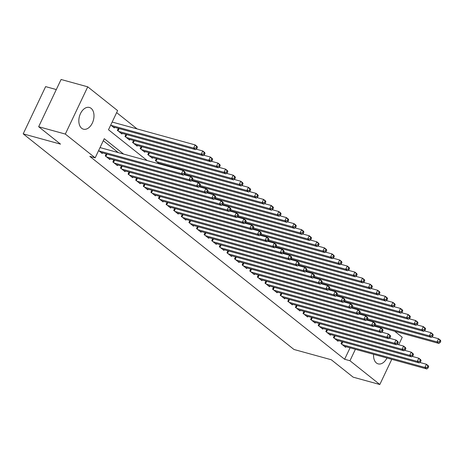 <?xml version="1.0" encoding="UTF-8"?>
<svg xmlns="http://www.w3.org/2000/svg" width="464" height="464" viewBox="0 0 464 464"><rect width="100%" height="100%" fill="white"/><g stroke="black" fill="none" stroke-linecap="round" stroke-linejoin="round"><path stroke-width="0.7" d="M386.953 357.988A11.258 7.233 -74.6 0 1 378.148 363.875A11.258 7.233 -74.6 0 1 376.408 362.976A11.258 7.233 -74.6 0 1 373.601 354.31M81.687 128.284A11.258 7.233 -74.6 0 1 79.901 114.973A11.258 7.233 -74.6 0 1 89.401 107.468A11.258 7.233 -74.6 0 1 91.141 108.367A11.258 7.233 -74.6 0 1 92.922 121.678A11.258 7.233 -74.6 0 1 83.421 129.178A11.258 7.233 -74.6 0 1 81.687 128.284M56.301 89.558L45.629 86.617L23.2 133.858L293.967 349.473L331.284 359.757L353.156 377.168L379.813 384.511L349.96 360.737L355.395 349.293M23.2 133.858L60.523 144.136L38.651 126.724L61.086 79.489L87.742 86.832L117.595 110.606L108.501 129.752L147.21 160.579M137.112 128.922L116.638 112.619M394.661 331.238L402.242 337.276L398.698 344.74M341.991 341.643L341.034 343.656L345.599 347.287L345.889 346.678M334.387 335.582L333.43 337.601L337.995 341.231L338.285 340.622M326.778 329.527L325.827 331.54L330.385 335.176L330.681 334.561M319.174 323.472L318.217 325.484L322.782 329.121L323.072 328.506M311.57 317.417L310.613 319.429L315.178 323.06L315.468 322.451M303.961 311.356L303.009 313.374L307.568 317.005L307.864 316.39M296.357 305.3L295.4 307.313L299.964 310.95L300.254 310.335M288.753 299.245L287.796 301.258L292.361 304.894L292.651 304.28M281.143 293.19L280.186 295.203L284.751 298.833L285.041 298.224M273.54 287.129L272.583 289.147L277.147 292.778L277.437 292.163M265.936 281.074L264.979 283.086L269.543 286.723L269.833 286.108M258.326 275.019L257.369 277.031L261.934 280.668L262.224 280.053M250.722 268.963L249.765 270.976L254.33 274.607L254.62 273.998M243.119 262.902L242.162 264.921L246.726 268.552L247.016 267.937M235.509 256.847L234.552 258.86L239.117 262.496L239.407 261.882M227.905 250.792L226.948 252.805L231.513 256.441L231.803 255.826M220.301 244.737L219.344 246.749L223.909 250.38L224.199 249.771M212.692 238.676L211.735 240.694L216.299 244.325L216.589 243.71M205.088 232.621L204.131 234.633L208.696 238.27L208.986 237.655M197.484 226.565L196.527 228.578L201.086 232.215L201.382 231.6M189.875 220.51L188.918 222.523L193.482 226.154L193.772 225.545M182.271 214.449L181.314 216.468L185.878 220.098L186.168 219.484M174.667 208.394L173.71 210.407L178.269 214.043L178.565 213.428M167.057 202.339L166.1 204.351L170.665 207.988L170.955 207.373M159.454 196.284L158.497 198.296L163.061 201.927L163.351 201.318M151.85 190.223L150.893 192.241L155.452 195.872L155.747 195.257M144.24 184.167L143.283 186.18L147.848 189.817L148.138 189.202M136.636 178.112L135.679 180.125L140.244 183.761L140.534 183.147M129.027 172.051L128.076 174.07L132.634 177.7L132.93 177.091M121.423 165.996L120.466 168.014L125.031 171.645L125.321 171.03M113.819 159.941L112.862 161.953L117.427 165.59L117.717 164.975M106.21 153.886L105.258 155.898L109.817 159.535L110.113 158.92M112.619 122.177L112.242 121.875M110.728 125.065L114.335 127.942L114.631 127.327M118.337 128.354L117.38 130.367L121.945 133.997L122.235 133.388M125.941 134.409L124.984 136.422L129.549 140.058L129.839 139.444M133.545 140.464L132.594 142.477L137.153 146.114L137.448 145.499M141.155 146.52L140.198 148.538L144.762 152.169L145.052 151.554M148.758 152.581L147.801 154.593L152.366 158.224L152.656 157.615M156.368 158.636L155.411 160.648L159.61 163.995M160.051 164.117L160.266 163.67M163.757 165.138L163.972 164.691M123.563 154.065L104.255 138.69L95.166 157.841L89.83 156.374L344.624 359.269L350.059 347.826M118.233 152.598L103.298 140.708M98.6 150.597L102.213 153.474L102.503 152.865M100.497 147.709L100.12 147.407M38.651 126.724L65.314 134.067L87.742 86.832M391.773 359.316L379.813 384.511M344.624 359.269L349.96 360.737M95.166 157.841L65.314 134.067M98.983 150.899L181.511 173.64L183.413 175.154L100.885 152.418M100.033 147.581L183.031 170.445L184.927 171.958L185.293 172.846L184.527 172.243L183.924 173.519L184.684 174.122L185.293 172.846M183.924 173.519L181.511 173.64L183.031 170.445L184.527 172.243M183.413 175.154L184.684 174.122M113.007 126.881L195.535 149.623L193.639 148.103L195.153 144.913L112.16 122.049M196.655 146.705L195.153 144.913L197.055 146.427L197.415 147.314L196.655 146.705L196.046 147.987L196.806 148.59L197.415 147.314M196.046 147.987L193.639 148.103L111.105 125.367M196.806 148.59L195.535 149.623M106.587 156.96L189.121 179.696L191.017 181.209L108.489 158.473M183.999 174.679L190.634 176.506L192.537 178.019L192.896 178.901L192.137 178.298L191.528 179.574L192.287 180.177L192.896 178.901M191.528 179.574L189.121 179.696L190.634 176.506L192.137 178.298M191.017 181.209L192.287 180.177M114.19 163.015L196.724 185.751L198.627 187.265L116.093 164.529M191.609 180.734L198.238 182.561L200.141 184.075L200.5 184.962L199.74 184.353L199.137 185.629L199.897 186.238L200.5 184.962M199.137 185.629L196.724 185.751L198.238 182.561L199.74 184.353M198.627 187.265L199.897 186.238M121.8 169.07L204.328 191.806L206.231 193.32L123.702 170.584M199.213 186.789L205.848 188.616L207.744 190.13L208.11 191.017L207.35 190.408L206.741 191.69L207.501 192.293L208.11 191.017M206.741 191.69L204.328 191.806L205.848 188.616L207.35 190.408M206.231 193.32L207.501 192.293M129.404 175.131L211.938 197.867L213.834 199.381L131.306 176.645M206.816 192.844L213.452 194.671L215.354 196.185L215.714 197.072L214.954 196.469L214.345 197.745L215.105 198.348L215.714 197.072M214.345 197.745L211.938 197.867L213.452 194.671L214.954 196.469M213.834 199.381L215.105 198.348M120.611 132.942L203.145 155.678L201.243 154.164L202.756 150.968L196.127 149.141M204.259 152.766L202.756 150.968L204.659 152.482L205.018 153.369L204.259 152.766L203.655 154.042L204.415 154.645L205.018 153.369M203.655 154.042L201.243 154.164L118.709 131.428M204.415 154.645L203.145 155.678M128.221 138.997L210.749 161.733L208.846 160.219L210.366 157.029L203.731 155.202M211.868 158.821L210.366 157.029L212.263 158.543L212.628 159.425L211.868 158.821L211.259 160.097L212.019 160.701L212.628 159.425M211.259 160.097L208.846 160.219L126.318 137.483M212.019 160.701L210.749 161.733M135.824 145.052L218.353 167.788L216.456 166.274L217.97 163.084L211.335 161.257M219.472 164.877L217.97 163.084L219.872 164.598L220.232 165.486L219.472 164.877L218.863 166.153L219.623 166.762L220.232 165.486M218.863 166.153L216.456 166.274L133.922 143.538M219.623 166.762L218.353 167.788M143.428 151.107L225.962 173.849L224.06 172.33L225.574 169.14L218.944 167.313M227.076 170.932L225.574 169.14L227.476 170.653L227.836 171.541L227.076 170.932L226.473 172.214L227.232 172.817L227.836 171.541M226.473 172.214L224.06 172.33L141.526 149.594M227.232 172.817L225.962 173.849M137.008 181.186L219.542 203.922L221.444 205.436L138.91 182.7M214.426 198.905L221.055 200.732L222.958 202.246L223.317 203.128L222.558 202.524L221.954 203.8L222.714 204.404L223.317 203.128M221.954 203.8L219.542 203.922L221.055 200.732L222.558 202.524M221.444 205.436L222.714 204.404M151.038 157.168L233.566 179.904L231.664 178.391L233.183 175.195L226.548 173.368M234.685 176.993L233.183 175.195L235.08 176.714L235.445 177.596L234.685 176.993L234.076 178.269L234.836 178.872L235.445 177.596M234.076 178.269L231.664 178.391L149.135 155.655M234.836 178.872L233.566 179.904M144.617 187.241L227.145 209.977L229.048 211.491L146.52 188.755M222.03 204.96L228.665 206.787L230.562 208.301L230.927 209.189L230.167 208.58L229.558 209.856L230.318 210.465L230.927 209.189M229.558 209.856L227.145 209.977L228.665 206.787L230.167 208.58M229.048 211.491L230.318 210.465M158.642 163.224L241.17 185.96L239.273 184.446L240.787 181.256L234.152 179.429M242.289 183.048L240.787 181.256L242.689 182.77L243.049 183.651L242.289 183.048L241.68 184.324L242.446 184.927L243.049 183.651M241.68 184.324L239.273 184.446L156.739 161.71M242.446 184.927L241.17 185.96M152.221 193.297L234.755 216.033L236.652 217.552L154.123 194.81M229.634 211.016L236.269 212.843L238.171 214.356L238.531 215.244L237.771 214.635L237.162 215.917L237.928 216.52L238.531 215.244M237.162 215.917L234.755 216.033L236.269 212.843L237.771 214.635M236.652 217.552L237.928 216.52M184.469 174.302L248.779 192.015L246.877 190.501L248.391 187.311L241.761 185.484M249.893 189.103L248.391 187.311L250.293 188.825L250.653 189.712L249.893 189.103L249.29 190.379L250.05 190.988L250.653 189.712M249.29 190.379L246.877 190.501L185.003 173.455M250.05 190.988L248.779 192.015M159.825 199.358L242.359 222.094L244.261 223.607L161.727 200.871M237.243 217.071L243.873 218.898L245.775 220.412L246.135 221.299L245.375 220.696L244.772 221.972L245.531 222.575L246.135 221.299M244.772 221.972L242.359 222.094L243.873 218.898L245.375 220.696M244.261 223.607L245.531 222.575M192.073 180.357L256.383 198.076L254.481 196.556L256 193.366L249.365 191.539M257.503 195.158L256 193.366L257.897 194.88L258.262 195.767L257.503 195.158L256.894 196.44L257.653 197.043L258.262 195.767M256.894 196.44L254.481 196.556L192.606 179.51M257.653 197.043L256.383 198.076M167.434 205.413L249.963 228.149L251.865 229.663L169.337 206.927M244.847 223.132L251.482 224.959L253.379 226.473L253.744 227.354L252.984 226.751L252.375 228.027L253.135 228.63L253.744 227.354M252.375 228.027L249.963 228.149L251.482 224.959L252.984 226.751M251.865 229.663L253.135 228.63M175.038 211.468L257.572 234.204L259.475 235.718L176.941 212.982M252.451 229.187L259.086 231.014L260.988 232.528L261.348 233.415L260.588 232.806L259.979 234.082L260.745 234.691L261.348 233.415M259.979 234.082L257.572 234.204L259.086 231.014L260.588 232.806M259.475 235.718L260.745 234.691M182.642 217.523L265.176 240.259L267.078 241.779L184.544 219.037M260.06 235.242L266.69 237.069L268.592 238.583L268.952 239.47L268.192 238.861L267.589 240.143L268.349 240.746L268.952 239.47M267.589 240.143L265.176 240.259L266.69 237.069L268.192 238.861M267.078 241.779L268.349 240.746M190.252 223.584L272.78 246.32L274.682 247.834L192.154 225.098M267.664 241.297L274.299 243.124L276.202 244.644L276.561 245.526L275.802 244.922L275.193 246.198L275.952 246.802L276.561 245.526M275.193 246.198L272.78 246.32L274.299 243.124L275.802 244.922M274.682 247.834L275.952 246.802M197.855 229.639L280.389 252.375L282.292 253.889L199.758 231.153M275.274 247.358L281.903 249.185L283.806 250.699L284.165 251.581L283.405 250.978L282.796 252.254L283.562 252.857L284.165 251.581M282.796 252.254L280.389 252.375L281.903 249.185L283.405 250.978M282.292 253.889L283.562 252.857M205.465 235.695L287.993 258.431L289.896 259.944L207.362 237.208M282.878 253.414L289.507 255.241L291.409 256.754L291.769 257.642L291.009 257.033L290.406 258.309L291.166 258.918L291.769 257.642M290.406 258.309L287.993 258.431L289.507 255.241L291.009 257.033M289.896 259.944L291.166 258.918M213.069 241.75L295.597 264.486L297.499 266.005L214.971 243.264M290.481 259.469L297.117 261.296L299.019 262.81L299.379 263.697L298.619 263.088L298.01 264.37L298.77 264.973L299.379 263.697M298.01 264.37L295.597 264.486L297.117 261.296L298.619 263.088M297.499 266.005L298.77 264.973M220.673 247.811L303.207 270.547L305.109 272.061L222.575 249.325M298.091 265.524L304.72 267.351L306.623 268.871L306.982 269.752L306.223 269.149L305.619 270.425L306.379 271.028L306.982 269.752M305.619 270.425L303.207 270.547L304.72 267.351L306.223 269.149M305.109 272.061L306.379 271.028M228.282 253.866L310.81 276.602L312.713 278.116L230.179 255.38M305.695 271.585L312.324 273.412L314.227 274.926L314.586 275.807L313.826 275.204L313.223 276.48L313.983 277.083L314.586 275.807M313.223 276.48L310.81 276.602L312.324 273.412L313.826 275.204M312.713 278.116L313.983 277.083M235.886 259.921L318.414 282.657L320.317 284.171L237.788 261.435M313.299 277.64L319.934 279.467L321.836 280.981L322.196 281.868L321.436 281.259L320.827 282.535L321.587 283.144L322.196 281.868M320.827 282.535L318.414 282.657L319.934 279.467L321.436 281.259M320.317 284.171L321.587 283.144M243.49 265.976L326.024 288.718L327.926 290.232L245.392 267.49M320.908 283.695L327.538 285.522L329.44 287.036L329.8 287.924L329.04 287.315L328.437 288.596L329.196 289.2L329.8 287.924M328.437 288.596L326.024 288.718L327.538 285.522L329.04 287.315M327.926 290.232L329.196 289.2M251.099 272.037L333.628 294.773L335.53 296.287L252.996 273.551M328.512 289.751L335.141 291.578L337.044 293.097L337.409 293.979L336.644 293.376L336.04 294.652L336.8 295.255L337.409 293.979M336.04 294.652L333.628 294.773L335.141 291.578L336.644 293.376M335.53 296.287L336.8 295.255M199.677 186.412L263.993 204.131L262.09 202.617L263.604 199.421L256.969 197.594M265.106 201.219L263.604 199.421L265.507 200.941L265.866 201.823L265.106 201.219L264.497 202.495L265.263 203.099L265.866 201.823M264.497 202.495L262.09 202.617L200.21 185.571M265.263 203.099L263.993 204.131M207.286 192.467L271.597 210.186L269.694 208.672L271.208 205.482L264.579 203.655M272.71 207.275L271.208 205.482L273.11 206.996L273.47 207.878L272.71 207.275L272.107 208.551L272.867 209.16L273.47 207.878M272.107 208.551L269.694 208.672L207.82 191.626M272.867 209.16L271.597 210.186M214.89 198.528L279.2 216.241L277.298 214.728L278.818 211.538L272.182 209.711M280.32 213.33L278.818 211.538L280.714 213.051L281.08 213.939L280.32 213.33L279.711 214.606L280.471 215.215L281.08 213.939M279.711 214.606L277.298 214.728L215.424 197.681M280.471 215.215L279.2 216.241M222.494 204.583L286.81 222.302L284.908 220.789L286.421 217.593L279.786 215.766M287.924 219.385L286.421 217.593L288.324 219.107L288.683 219.994L287.924 219.385L287.315 220.667L288.08 221.27L288.683 219.994M287.315 220.667L284.908 220.789L223.027 203.737M288.08 221.27L286.81 222.302M230.103 210.639L294.414 228.358L292.511 226.844L294.025 223.648L287.396 221.821M295.527 225.446L294.025 223.648L295.928 225.168L296.287 226.049L295.527 225.446L294.924 226.722L295.684 227.325L296.287 226.049M294.924 226.722L292.511 226.844L230.637 209.798M295.684 227.325L294.414 228.358M237.707 216.694L302.018 234.413L300.115 232.899L301.635 229.709L295 227.882M303.137 231.501L301.635 229.709L303.537 231.223L303.897 232.104L303.137 231.501L302.528 232.777L303.288 233.386L303.897 232.104M302.528 232.777L300.115 232.899L238.241 215.853M303.288 233.386L302.018 234.413M245.311 222.755L309.627 240.468L307.725 238.954L309.239 235.764L302.609 233.937M310.741 237.556L309.239 235.764L311.141 237.278L311.501 238.165L310.741 237.556L310.132 238.832L310.897 239.441L311.501 238.165M310.132 238.832L307.725 238.954L245.845 221.908M310.897 239.441L309.627 240.468M252.921 228.81L317.231 246.529L315.329 245.015L316.842 241.819L310.213 239.992M318.345 243.612L316.842 241.819L318.745 243.333L319.104 244.221L318.345 243.612L317.741 244.893L318.501 245.497L319.104 244.221M317.741 244.893L315.329 245.015L253.454 227.963M318.501 245.497L317.231 246.529M260.524 234.865L324.835 252.584L322.932 251.07L324.452 247.88L317.817 246.048M325.954 249.673L324.452 247.88L326.354 249.394L326.714 250.276L325.954 249.673L325.345 250.949L326.105 251.552L326.714 250.276M325.345 250.949L322.932 251.07L261.058 234.024M326.105 251.552L324.835 252.584M268.128 240.92L332.444 258.639L330.542 257.126L332.056 253.936L325.426 252.109M333.558 255.728L332.056 253.936L333.958 255.449L334.318 256.331L333.558 255.728L332.955 257.004L333.715 257.613L334.318 256.331M332.955 257.004L330.542 257.126L268.668 240.079M333.715 257.613L332.444 258.639M275.738 246.981L340.048 264.695L338.146 263.181L339.66 259.991L333.03 258.164M341.162 261.783L339.66 259.991L341.562 261.505L341.927 262.392L341.162 261.783L340.559 263.059L341.318 263.668L341.927 262.392M340.559 263.059L338.146 263.181L276.271 246.135M341.318 263.668L340.048 264.695M283.342 253.037L347.652 270.756L345.75 269.242L347.269 266.046L340.634 264.219M348.771 267.844L347.269 266.046L349.172 267.56L349.531 268.447L348.771 267.844L348.162 269.12L348.922 269.723L349.531 268.447M348.162 269.12L345.75 269.242L283.875 252.19M348.922 269.723L347.652 270.756M258.703 278.093L341.231 300.829L343.134 302.342L260.606 279.606M336.116 295.812L342.751 297.639L344.653 299.152L345.013 300.034L344.253 299.431L343.644 300.707L344.404 301.316L345.013 300.034M343.644 300.707L341.231 300.829L342.751 297.639L344.253 299.431M343.134 302.342L344.404 301.316M266.307 284.148L348.841 306.884L350.743 308.398L268.209 285.662M343.725 301.867L350.355 303.694L352.257 305.208L352.617 306.095L351.857 305.486L351.254 306.762L352.014 307.371L352.617 306.095M351.254 306.762L348.841 306.884L350.355 303.694L351.857 305.486M350.743 308.398L352.014 307.371M273.917 290.203L356.445 312.945L358.347 314.459L275.813 291.717M351.329 307.922L357.959 309.749L359.861 311.263L360.226 312.15L359.461 311.541L358.858 312.823L359.617 313.426L360.226 312.15M358.858 312.823L356.445 312.945L357.959 309.749L359.461 311.541M358.347 314.459L359.617 313.426M281.52 296.264L364.054 319L365.951 320.514L283.423 297.778M358.933 313.977L365.568 315.81L367.471 317.324L367.83 318.205L367.07 317.602L366.461 318.878L367.221 319.481L367.83 318.205M366.461 318.878L364.054 319L365.568 315.81L367.07 317.602M365.951 320.514L367.221 319.481M290.945 259.092L355.262 276.811L353.359 275.297L354.873 272.107L348.244 270.274M356.375 273.899L354.873 272.107L356.775 273.621L357.135 274.502L356.375 273.899L355.772 275.175L356.532 275.778L357.135 274.502M355.772 275.175L353.359 275.297L291.485 258.251M356.532 275.778L355.262 276.811M298.555 265.147L362.865 282.866L360.963 281.352L362.477 278.162L355.847 276.335M363.979 279.954L362.477 278.162L364.379 279.676L364.745 280.558L363.979 279.954L363.376 281.23L364.136 281.839L364.745 280.558M363.376 281.23L360.963 281.352L299.089 264.306M364.136 281.839L362.865 282.866M306.159 271.208L370.469 288.921L368.573 287.407L370.086 284.217L363.451 282.39M371.589 286.01L370.086 284.217L371.989 285.731L372.348 286.619L371.589 286.01L370.98 287.286L371.739 287.895L372.348 286.619M370.98 287.286L368.573 287.407L306.692 270.361M371.739 287.895L370.469 288.921M313.763 277.263L378.079 294.982L376.176 293.468L377.69 290.273L371.061 288.446M379.192 292.071L377.69 290.273L379.593 291.786L379.952 292.674L379.192 292.071L378.589 293.347L379.349 293.95L379.952 292.674M378.589 293.347L376.176 293.468L314.302 276.422M379.349 293.95L378.079 294.982M289.124 302.319L371.658 325.055L373.561 326.569L291.027 303.833M366.543 320.038L373.172 321.865L375.074 323.379L375.434 324.261L374.674 323.657L374.071 324.933L374.831 325.542L375.434 324.261M374.071 324.933L371.658 325.055L373.172 321.865L374.674 323.657M373.561 326.569L374.831 325.542M321.372 283.318L385.683 301.037L383.78 299.524L385.294 296.334L378.665 294.507M386.796 298.126L385.294 296.334L387.196 297.847L387.562 298.729L386.796 298.126L386.193 299.402L386.953 300.005L387.562 298.729M386.193 299.402L383.78 299.524L321.906 282.477M386.953 300.005L385.683 301.037M296.734 308.374L379.262 331.11L381.164 332.624L298.63 309.888M374.146 326.093L380.782 327.92L382.678 329.434L383.044 330.322L382.278 329.713L381.675 330.989L382.435 331.598L383.044 330.322M381.675 330.989L379.262 331.11L380.782 327.92L382.278 329.713M381.164 332.624L382.435 331.598M328.976 289.374L393.286 307.093L391.39 305.579L392.904 302.389L386.268 300.562M394.406 304.181L392.904 302.389L394.806 303.903L395.166 304.784L394.406 304.181L393.797 305.457L394.557 306.066L395.166 304.784M393.797 305.457L391.39 305.579L329.51 288.533M394.557 306.066L393.286 307.093M304.338 314.43L386.872 337.171L388.768 338.685L306.24 315.943M381.75 332.149L388.385 333.976L390.288 335.489L390.647 336.377L389.888 335.774L389.279 337.05L390.038 337.653L390.647 336.377M389.279 337.05L386.872 337.171L388.385 333.976L389.888 335.774M388.768 338.685L390.038 337.653M336.586 295.435L400.896 313.148L398.994 311.634L400.507 308.444L393.878 306.617M402.01 310.236L400.507 308.444L402.41 309.958L402.769 310.845L402.01 310.236L401.406 311.512L402.166 312.121L402.769 310.845M401.406 311.512L398.994 311.634L337.119 294.588M402.166 312.121L400.896 313.148M311.941 320.491L394.475 343.227L396.378 344.74L313.844 322.004M389.36 338.204L395.989 340.037L397.892 341.55L398.251 342.432L397.491 341.829L396.888 343.105L397.648 343.708L398.251 342.432M396.888 343.105L394.475 343.227L395.989 340.037L397.491 341.829M396.378 344.74L397.648 343.708M344.189 301.49L408.5 319.209L406.597 317.695L408.117 314.499L401.482 312.672M409.613 316.297L408.117 314.499L410.014 316.013L410.379 316.9L409.613 316.297L409.01 317.573L409.77 318.176L410.379 316.9M409.01 317.573L406.597 317.695L344.723 300.649M409.77 318.176L408.5 319.209M319.551 326.546L402.079 349.282L403.982 350.796L321.453 328.06M396.964 344.265L403.599 346.092L405.495 347.606L405.861 348.487L405.101 347.884L404.492 349.16L405.252 349.769L405.861 348.487M404.492 349.16L402.079 349.282L403.599 346.092L405.101 347.884M403.982 350.796L405.252 349.769M351.793 307.545L416.104 325.264L414.207 323.75L415.721 320.56L409.086 318.733M417.223 322.352L415.721 320.56L417.623 322.074L417.983 322.956L417.223 322.352L416.614 323.628L417.374 324.232L417.983 322.956M416.614 323.628L414.207 323.75L352.327 306.704M417.374 324.232L416.104 325.264M327.155 332.601L409.689 355.337L411.585 356.851L329.057 334.115M404.567 350.32L411.203 352.147L413.105 353.661L413.465 354.548L412.705 353.939L412.096 355.215L412.856 355.824L413.465 354.548M412.096 355.215L409.689 355.337L411.203 352.147L412.705 353.939M411.585 356.851L412.856 355.824M359.403 313.6L423.713 331.319L421.811 329.805L423.325 326.615L416.695 324.788M424.827 328.408L423.325 326.615L425.227 328.129L425.587 329.011L424.827 328.408L424.224 329.684L424.983 330.293L425.587 329.011M424.224 329.684L421.811 329.805L359.936 312.759M424.983 330.293L423.713 331.319M334.759 338.656L417.293 361.398L419.195 362.912L336.661 340.17M412.177 356.375L418.806 358.202L420.709 359.716L421.068 360.603L420.309 360L419.705 361.276L420.465 361.879L421.068 360.603M419.705 361.276L417.293 361.398L418.806 358.202L420.309 360M419.195 362.912L420.465 361.879M367.007 319.661L431.317 337.374L429.415 335.861L430.934 332.671L424.299 330.844M432.436 334.463L430.934 332.671L432.831 334.184L433.196 335.072L432.436 334.463L431.827 335.739L432.587 336.348L433.196 335.072M431.827 335.739L429.415 335.861L367.54 318.814M432.587 336.348L431.317 337.374M342.368 344.717L424.896 367.453L426.799 368.967L344.271 346.231M419.781 362.436L426.416 364.263L428.313 365.777L428.678 366.659L427.918 366.055L427.309 367.331L428.069 367.935L428.678 366.659M427.309 367.331L424.896 367.453L426.416 364.263L427.918 366.055M426.799 368.967L428.069 367.935M374.61 325.716L438.921 343.435L437.024 341.922L438.538 338.726L431.903 336.899M440.04 340.524L438.538 338.726L440.44 340.24L440.8 341.127L440.04 340.524L439.431 341.8L440.191 342.403L440.8 341.127M439.431 341.8L437.024 341.922L375.144 324.875M440.191 342.403L438.921 343.435M105.508 156.095L106.517 153.967M105.885 156.403L106.981 154.094M113.112 162.156L114.121 160.022M113.494 162.458L114.585 160.155M120.715 168.212L121.73 166.083M121.098 168.513L122.194 166.211M128.325 174.267L129.334 172.138M128.702 174.568L129.798 172.266M119.103 128.563L118.013 130.865M118.639 128.435L117.63 130.564M126.713 134.618L125.616 136.926M126.249 134.49L125.234 136.619M134.316 140.679L133.22 142.982M133.852 140.546L132.843 142.68M141.92 146.734L140.83 149.037M141.456 146.607L140.447 148.735M135.929 180.322L136.938 178.193M136.312 180.629L137.402 178.321M149.53 152.789L148.434 155.092M149.066 152.662L148.051 154.79M143.533 186.383L144.548 184.249M143.915 186.685L145.012 184.382M157.134 158.845L156.037 161.153M156.67 158.717L155.66 160.846M151.142 192.438L152.151 190.31M151.519 192.74L152.615 190.437M164.737 164.906L164.529 165.352M164.273 164.772L164.065 165.225M158.746 198.493L159.755 196.365M159.129 198.795L160.219 196.492M166.35 204.549L167.365 202.42M166.733 204.856L167.829 202.548M173.959 210.61L174.969 208.475M174.336 210.911L175.433 208.609M181.563 216.665L182.572 214.536M181.946 216.966L183.042 214.664M189.167 222.72L190.182 220.591M189.55 223.022L190.646 220.719M196.777 228.775L197.786 226.647M197.154 229.083L198.25 226.774M204.38 234.836L205.39 232.702M204.763 235.138L205.859 232.835M211.984 240.891L212.999 238.763M212.367 241.193L213.463 238.89M219.594 246.947L220.603 244.818M219.977 247.248L221.067 244.946M227.198 253.002L228.207 250.873M227.58 253.309L228.677 251.001M234.801 259.063L235.816 256.928M235.184 259.364L236.28 257.062M242.411 265.118L243.42 262.989M242.794 265.42L243.884 263.117M250.015 271.173L251.024 269.045M250.398 271.475L251.494 269.172M257.619 277.228L258.634 275.1M258.001 277.536L259.098 275.227M265.228 283.289L266.237 281.161M265.611 283.591L266.701 281.288M272.832 289.345L273.841 287.216M273.215 289.646L274.311 287.344M280.436 295.4L281.451 293.271M280.819 295.707L281.915 293.399M288.045 301.455L289.055 299.326M288.428 301.762L289.519 299.454M295.649 307.516L296.658 305.387M296.032 307.818L297.128 305.515M303.259 313.571L304.268 311.443M303.636 313.873L304.732 311.57M310.863 319.626L311.872 317.498M311.245 319.934L312.336 317.625M318.466 325.682L319.481 323.553M318.849 325.989L319.945 323.681M326.076 331.743L327.085 329.614M326.453 332.044L327.549 329.742M333.68 337.798L334.689 335.669M334.063 338.099L335.153 335.797M341.284 343.853L342.299 341.724M341.666 344.16L342.763 341.852"/></g></svg>
